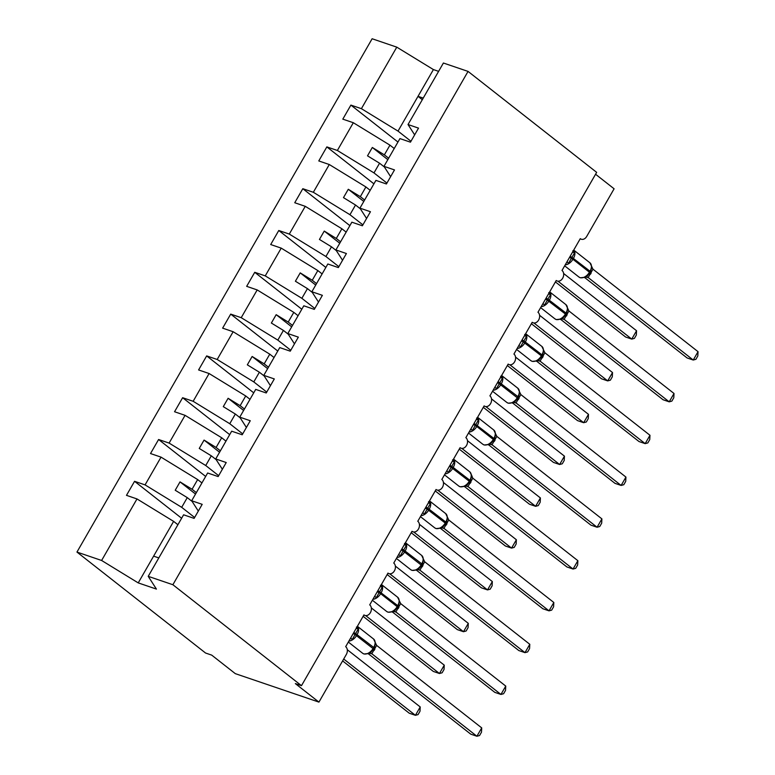 <?xml version="1.0" encoding="UTF-8"?>
<svg xmlns="http://www.w3.org/2000/svg" width="775" height="775" viewBox="0 0 775 775"><rect width="100%" height="100%" fill="white"/><g stroke="black" fill="none" stroke-linecap="round" stroke-linejoin="round"><path stroke-width="1.16" d="M410.973 141.273L398.021 131.111L361.402 108.674L396.781 47.149L372.126 38.75L76.957 552.071L205.559 653.025L211.701 655.117L235.3 673.64L318.932 702.111L295.333 683.589L301.485 685.681L596.653 172.36L468.052 71.407L443.397 63.017L408.018 124.543L418.529 128.127L410.45 142.174L399.939 138.589L383.974 166.344L394.494 169.928L386.415 183.975L375.904 180.391L359.939 208.146L370.45 211.73L362.38 225.777L351.86 222.193L335.904 249.947L346.415 253.532L338.346 267.578L327.825 263.994L311.87 291.749L322.381 295.333L314.301 309.37L303.79 305.796L287.825 333.55L298.346 337.135L290.267 351.172L279.756 347.597L263.791 375.352L274.311 378.936L266.232 392.973L255.711 389.399L239.756 417.153L250.267 420.738L242.197 434.775L231.677 431.2L215.721 458.955L226.232 462.539L218.153 476.577L207.642 473.002L191.677 500.757L202.197 504.341L194.118 518.378L183.607 514.803L148.219 576.338L172.883 584.728L468.052 71.407M194.641 517.487L181.689 507.325L187.269 497.627L175.218 490.246L180.023 481.885L192.074 489.267L197.654 479.57L161.035 457.134L150.515 453.549L158.594 439.512L169.105 443.087L205.733 465.523L211.304 455.826L199.252 448.444L204.067 440.084L216.109 447.466L221.689 437.768L185.07 415.332L174.549 411.748L182.629 397.711L193.149 401.285L229.768 423.722L235.338 414.024L223.297 406.642L228.102 398.282L240.153 405.664L245.723 395.967L209.105 373.531L198.594 369.946L206.663 355.909L217.184 359.484L253.803 381.92L259.383 372.223L247.332 364.841L252.137 356.481L264.188 363.863L269.768 354.165L233.139 331.729L222.628 328.145L230.708 314.108L241.219 317.682L277.838 340.118L283.418 330.421L271.366 323.039L276.171 314.679L288.222 322.061L293.802 312.364L257.184 289.927L246.663 286.343L254.742 272.306L265.253 275.881L301.872 298.317L307.452 288.62L295.401 281.238L300.216 272.877L312.257 280.259L317.837 270.562L281.218 248.126L270.698 244.542L278.777 230.504L289.288 234.079L325.917 256.515L331.487 246.818L319.445 239.436L324.25 231.076L336.302 238.458L341.872 228.761L305.253 206.324L294.742 202.74L302.812 188.703L313.332 192.278L349.951 214.714L355.531 205.017L343.48 197.635L348.285 189.274L360.336 196.656L365.907 186.959L329.288 164.523L318.777 160.938L326.847 146.901L337.367 150.476L373.986 172.912L379.566 163.215L367.515 155.833L372.32 147.473L384.371 154.855L389.951 145.157L353.323 122.721L342.812 119.147L350.891 105.1L361.402 108.674M181.621 518.252L134.559 481.314L145.07 484.888L181.689 507.325M76.957 552.071L101.612 560.47L136.991 498.935L126.48 495.351L134.559 481.314M136.991 498.935L173.619 521.372L177.901 524.733M595.568 174.249L614.1 188.79L586.704 236.443A5.871 4.388 108.8 0 1 581.269 239.223A5.871 4.388 108.8 0 1 580.272 238.681L562.011 270.456A5.871 4.388 -71.2 0 1 562.999 277.586A5.871 4.388 -71.2 0 1 557.235 281.025A5.871 4.388 -71.2 0 1 556.237 280.482L537.966 312.257A5.871 4.388 -71.2 0 1 538.964 319.387A5.871 4.388 -71.2 0 1 533.19 322.826A5.871 4.388 -71.2 0 1 532.202 322.284L513.932 354.059A5.871 4.388 -71.2 0 1 514.929 361.189A5.871 4.388 -71.2 0 1 509.156 364.628A5.871 4.388 -71.2 0 1 508.167 364.085L489.897 395.86A5.871 4.388 -71.2 0 1 490.895 402.99A5.871 4.388 -71.2 0 1 485.121 406.429A5.871 4.388 -71.2 0 1 484.133 405.887L465.862 437.662A5.871 4.388 -71.2 0 1 466.86 444.792A5.871 4.388 -71.2 0 1 461.086 448.231A5.871 4.388 -71.2 0 1 460.088 447.688L441.827 479.463A5.871 4.388 -71.2 0 1 442.816 486.593A5.871 4.388 -71.2 0 1 437.052 490.032A5.871 4.388 -71.2 0 1 436.054 489.49L417.783 521.265A5.871 4.388 -71.2 0 1 418.781 528.395A5.871 4.388 -71.2 0 1 413.007 531.834A5.871 4.388 -71.2 0 1 412.019 531.292L393.748 563.067A5.871 4.388 -71.2 0 1 394.746 570.197A5.871 4.388 -71.2 0 1 388.972 573.636A5.871 4.388 -71.2 0 1 387.984 573.093L369.714 604.868A5.871 4.388 -71.2 0 1 370.712 611.998A5.871 4.388 -71.2 0 1 364.938 615.437A5.871 4.388 -71.2 0 1 363.94 614.895L345.679 646.67A5.871 4.388 -71.2 0 1 346.328 654.458L318.932 702.111M218.676 475.685L205.733 465.523M205.656 476.451L158.594 439.512M201.936 482.932L197.654 479.57M242.711 433.884L229.768 423.722M229.691 434.649L182.629 397.711M225.971 441.13L221.689 437.768M266.745 392.082L253.803 381.92M253.735 392.847L206.663 355.909M250.005 399.328L245.723 395.967M290.78 350.281L277.838 340.118M277.77 351.046L230.708 314.108M274.04 357.527L269.768 354.165M314.824 308.479L301.872 298.317M301.804 309.244L254.742 272.306M298.084 315.725L293.802 312.364M338.859 266.677L325.917 256.515M325.839 267.443L278.777 230.504M322.119 273.924L317.837 270.562M362.894 224.876L349.951 214.714M349.874 225.641L302.812 188.703M346.154 232.122L341.872 228.761M386.928 183.074L373.986 172.912M373.918 183.84L326.847 146.901M370.188 190.321L365.907 186.959M198.322 511.074L191.677 500.757M222.357 469.272L215.721 458.955M246.392 427.471L239.756 417.153M270.436 385.669L263.791 375.352M294.471 343.868L287.825 333.55M318.506 302.066L311.87 291.749M342.54 260.264L335.904 249.947M366.575 218.463L359.939 208.146M390.619 176.661L383.974 166.344M397.953 142.038L350.891 105.1M394.233 148.519L389.951 145.157M414.654 134.86L408.018 124.543M145.07 484.888L161.035 457.134M169.105 443.087L185.07 415.332M193.149 401.285L209.105 373.531M217.184 359.484L233.139 331.729M241.219 317.682L257.184 289.927M265.253 275.881L281.218 248.126M289.288 234.079L305.253 206.324M313.332 192.278L329.288 164.523M337.367 150.476L353.323 122.721M192.113 501.425L187.269 497.627M196.356 492.629L192.074 489.267M216.148 459.623L211.304 455.826M220.391 450.827L216.109 447.466M240.182 417.822L235.338 414.024M244.435 409.026L240.153 405.664M264.227 376.02L259.383 372.223M268.47 367.224L264.188 363.863M288.261 334.219L283.418 330.421M292.504 325.423L288.222 322.061M312.296 292.417L307.452 288.62M316.539 283.621L312.257 280.259M336.331 250.616L331.487 246.818M340.583 241.819L336.302 238.458M360.375 208.814L355.531 205.017M364.618 200.018L360.336 196.656M384.41 167.013L379.566 163.215M388.653 158.216L384.371 154.855M398.021 131.111L433.409 69.576L438.602 71.348M396.781 47.149L433.409 69.576M422.307 99.694L418.025 96.332L423.218 98.096M101.612 560.47L138.231 582.897L156.434 589.097L148.219 576.338M172.883 584.728L301.485 685.681M158.817 557.913L153.615 556.15L173.619 521.372M138.231 582.897L153.615 556.15M387.829 159.65L372.32 147.473M363.795 201.452L348.285 189.274M339.76 243.243L324.25 231.076M315.716 285.045L300.216 272.877M291.681 326.847L276.171 314.679M267.646 368.648L252.137 356.481M243.612 410.45L228.102 398.282M219.567 452.251L204.067 440.084M195.532 494.053L180.023 481.885M572.754 250.858L574.633 252.689L568.433 263.481L567.077 261.64M584.66 277.537L687.086 357.943L693.238 360.036L698.042 351.676L592.962 269.177L588.157 277.547L585.406 276.811L584.214 277.595L587.382 275.842L589.804 272.829M698.042 351.676L697.82 355.967L695.902 359.309L693.238 360.036L588.264 277.624L586.094 277.062M590.385 271.822L591.829 267.356L591.248 265.379M572.512 252.195L574.633 252.689M592.962 269.177L589.92 262.802L573.723 250.083M555.413 281.916L625.599 337.009L631.751 339.101L636.556 330.741L563.619 273.488M636.556 330.741L636.333 335.032L634.415 338.375L631.751 339.101L557.971 281.189M548.71 292.659L550.599 294.49L544.389 305.282L543.042 303.442M560.625 319.339L663.051 399.745L669.203 401.838L674.008 393.477L568.928 310.978L564.113 319.348L561.371 318.612L560.18 319.397L563.347 317.643L565.769 314.631M674.008 393.477L673.785 397.769L671.867 401.111L669.203 401.838L564.219 319.426L562.049 318.864M564.113 319.348L564.219 319.426A4.301 3.904 98.3 0 0 562.698 318.845L556.305 319.6L554.919 318.845A8.418 5.406 -51.9 0 0 555.975 319.416A8.418 5.406 -51.9 0 0 565.401 314.03L565.866 314.582L566.447 313.584L565.973 313.022A8.418 5.406 -51.9 0 0 565.886 304.604L549.678 291.884A8.418 5.406 128.1 0 1 549.456 300.061L548.884 301.058A8.418 5.406 128.1 0 1 541.183 306.668M566.341 313.623L567.794 309.157L567.213 307.181M548.467 293.996L550.599 294.49M568.928 310.978L565.886 304.604M524.675 334.461L526.554 336.292L520.354 347.084L519.008 345.243M536.581 361.14L639.017 441.547L645.168 443.639L649.973 435.279L544.893 352.78L540.078 361.15L537.337 360.414L536.145 361.198L539.313 359.445L541.735 356.432M649.973 435.279L649.75 439.57L647.832 442.912L645.168 443.639L540.185 361.228L538.015 360.666M540.078 361.15L540.185 361.228A4.301 3.904 98.3 0 0 538.664 360.646L532.27 361.402L530.875 360.646A8.418 5.406 -51.9 0 0 531.941 361.218A8.418 5.406 -51.9 0 0 541.367 355.832L541.832 356.384L542.403 355.386L541.938 354.824A8.418 5.406 -51.9 0 0 541.851 346.406L525.644 333.686A8.418 5.406 128.1 0 1 525.421 341.862L524.849 342.86A8.418 5.406 128.1 0 1 517.148 348.469M542.306 355.425L543.759 350.959L543.178 348.983M524.433 335.798L526.554 336.292M544.893 352.78L541.851 346.406M500.64 376.262L502.52 378.093L496.32 388.885L494.963 387.035M512.546 402.942L614.982 483.348L621.124 485.441L625.938 477.08L520.848 394.582L516.043 402.952L513.302 402.215L512.11 403L515.268 401.247L517.69 398.224M625.938 477.08L625.716 481.372L623.788 484.714L621.124 485.441L516.15 403.029L513.98 402.467M518.272 397.226L519.715 392.76L519.134 390.784M500.398 377.599L502.52 378.093M520.848 394.582L517.807 388.207L501.609 375.488A8.418 5.406 128.1 0 1 501.386 383.664L500.805 384.662A8.418 5.406 128.1 0 1 493.113 390.271M476.606 418.064L478.485 419.895L472.285 430.687L470.929 428.837M488.512 444.743L590.938 525.15L597.089 527.242L601.894 518.882L496.814 436.383L492.009 444.753L489.257 444.017L488.076 444.802L491.234 443.048L493.656 440.026M601.894 518.882L601.681 523.173L599.753 526.516L597.089 527.242L492.115 444.831L489.945 444.269M494.237 439.028L495.68 434.562L495.099 432.586M476.363 419.401L478.485 419.895M496.814 436.383L493.772 430.009L477.574 417.289M531.379 323.718L601.565 378.81L607.707 380.903L612.521 372.543L539.584 315.289M612.521 372.543L612.298 376.834L610.371 380.176L607.707 380.903L533.936 322.991M507.344 365.519L577.52 420.612L583.672 422.704L588.477 414.344L515.549 357.091M588.477 414.344L588.254 418.636L586.336 421.978L583.672 422.704L509.892 364.793M483.309 407.321L553.486 462.413L559.637 464.506L564.442 456.146L491.505 398.892M564.442 456.146L564.219 460.437L562.301 463.779L559.637 464.506L485.857 406.594M459.265 449.122L529.451 504.215L535.602 506.308L540.408 497.947L467.47 440.694M540.408 497.947L540.185 502.239L538.267 505.581L535.602 506.308L461.823 448.396M452.561 459.866L454.45 461.697L448.25 472.488L446.894 470.638M464.477 486.545L566.903 566.951L573.054 569.044L577.859 560.683L472.779 478.185L467.964 486.555L465.223 485.818L464.031 486.603L467.199 484.85L469.621 481.827M577.859 560.683L577.637 564.975L575.718 568.317L573.054 569.044L468.071 486.632L465.911 486.07M467.964 486.555L468.071 486.632A4.301 3.904 98.3 0 0 466.55 486.051L460.156 486.807L458.771 486.051A8.418 5.406 -51.9 0 0 459.827 486.623A8.418 5.406 -51.9 0 0 469.253 481.236L469.718 481.788L470.299 480.791L469.824 480.229A8.418 5.406 -51.9 0 0 469.737 471.81L453.53 459.091A8.418 5.406 128.1 0 1 453.307 467.267L452.736 468.265A8.418 5.406 128.1 0 1 445.034 473.874M470.202 480.829L471.646 476.363L471.064 474.387M452.319 461.202L454.45 461.697M472.779 478.185L471.558 475.036M435.23 490.924L505.416 546.017L511.558 548.109L516.373 539.749L443.436 482.496M516.373 539.749L516.15 544.04L514.232 547.382L511.558 548.109L437.788 490.197M428.527 501.667L430.416 503.498L424.206 514.29L422.859 512.44M440.442 528.347L542.868 608.753L549.02 610.845L553.825 602.485L448.744 519.986L443.93 528.356L441.188 527.62L439.997 528.405L443.164 526.651L445.586 523.629M553.825 602.485L553.602 606.777L551.684 610.119L549.02 610.845L444.036 528.434L441.866 527.872M443.93 528.356L444.036 528.434A4.301 3.904 98.3 0 0 442.515 527.852L436.122 528.608L434.727 527.852A8.418 5.406 -51.9 0 0 435.792 528.424A8.418 5.406 -51.9 0 0 445.218 523.038L445.683 523.59L446.255 522.592L445.79 522.03A8.418 5.406 -51.9 0 0 445.702 513.612L429.495 500.892A8.418 5.406 128.1 0 1 429.272 509.068L428.701 510.066A8.418 5.406 128.1 0 1 420.999 515.675M446.158 522.631L447.611 518.165L447.03 516.189M428.284 503.004L430.416 503.498M448.744 519.986L445.702 513.612M411.196 532.725L481.372 587.818L487.523 589.911L492.328 581.55L419.401 524.297M492.328 581.55L492.115 585.842L490.188 589.184L487.523 589.911L413.743 531.999M404.492 543.469L406.371 545.3L400.171 556.092L398.815 554.241M416.398 570.148L518.833 650.554L524.985 652.647L529.79 644.287L424.7 561.788L419.895 570.158L417.153 569.422L415.962 570.206L419.12 568.453L421.552 565.43M529.79 644.287L529.567 648.578L527.649 651.92L524.985 652.647L420.002 570.235L417.832 569.673M422.123 564.433L423.576 559.957L422.985 557.99M404.25 544.806L406.371 545.3M424.7 561.788L421.658 555.413L405.461 542.694A8.418 5.406 128.1 0 1 405.238 550.87L404.657 551.868A8.418 5.406 128.1 0 1 396.965 557.477M387.161 574.527L457.337 629.62L463.489 631.712L468.294 623.352L395.366 566.099M468.294 623.352L468.071 627.643L466.153 630.986L463.489 631.712L389.709 573.791M380.457 585.27L382.337 587.101L376.137 597.893L374.78 596.043M392.363 611.95L494.799 692.356L500.941 694.448L505.755 686.088L400.665 603.589L395.86 611.959L393.119 611.223L391.927 612.008L395.085 610.254L397.507 607.232M505.755 686.088L505.533 690.38L503.605 693.722L500.941 694.448L395.967 612.037L393.797 611.475M398.088 606.234L399.532 601.768L398.951 599.792M380.215 586.607L382.337 587.101M400.665 603.589L397.623 597.215L381.426 584.495M363.117 616.328L433.302 671.421L439.454 673.514L444.259 665.153L371.322 607.9M444.259 665.153L444.036 669.445L442.118 672.787L439.454 673.514L365.674 615.592M356.423 627.072L358.302 628.903L352.102 639.695L350.746 637.844M368.328 653.751L470.754 734.158L476.906 736.25L481.711 727.89L376.631 645.391L371.816 653.761L369.074 653.025L367.883 653.809L371.051 652.056L373.472 649.033M481.711 727.89L481.488 732.181L479.57 735.523L476.906 736.25L371.932 653.838L369.762 653.277M374.054 648.036L375.497 643.57L374.916 641.593M356.18 628.409L358.302 628.903M376.631 645.391L373.589 639.017L357.391 626.297A8.418 5.406 128.1 0 1 357.168 634.473L356.587 635.471A8.418 5.406 128.1 0 1 348.886 641.08M342.627 660.91L409.268 713.223L415.419 715.315L420.224 706.955L347.287 649.702M420.224 706.955L420.002 711.247L418.083 714.589L415.419 715.315L343.703 659.021M569.548 257.329A4.301 0.727 -150.1 0 0 571.165 258.191L572.919 259.257A8.418 5.406 128.1 0 1 565.227 264.866M588.225 277.624A4.301 3.904 98.3 0 0 586.733 277.043L580.349 277.799L578.954 277.043A8.418 5.406 -51.9 0 0 580.01 277.615A8.418 5.406 -51.9 0 0 589.436 272.228L589.901 272.781L590.482 271.783L590.017 271.221A8.418 5.406 -51.9 0 0 589.92 262.802M573.703 250.102A8.418 5.406 128.1 0 1 573.5 258.259L572.919 259.257L589.436 272.228L590.017 271.221L571.747 257.193A4.301 0.727 -150.1 0 1 570.129 256.331M589.649 273.197A4.301 0.727 -150.1 0 0 590.618 274.137M590.24 272.209A4.301 0.727 -150.1 0 0 591.199 273.139M545.513 299.131A4.301 0.727 -150.1 0 0 547.131 299.993L565.401 314.03L565.973 313.022L547.702 298.995A4.301 0.727 -150.1 0 1 546.094 298.133M565.614 314.999A4.301 0.727 -150.1 0 0 566.583 315.938M566.196 314.011A4.301 0.727 -150.1 0 0 567.155 314.941M521.478 340.932A4.301 0.727 -150.1 0 0 523.096 341.794L541.367 355.832L541.938 354.824L523.667 340.797A4.301 0.727 -150.1 0 1 522.059 339.934M541.58 356.8A4.301 0.727 -150.1 0 0 542.548 357.74M542.161 355.812A4.301 0.727 -150.1 0 0 543.12 356.742M497.443 382.734A4.301 0.727 -150.1 0 0 499.052 383.596L517.797 398.185L518.368 397.188L517.903 396.626A8.418 5.406 -51.9 0 0 517.807 388.207M516.111 403.029A4.301 3.904 98.3 0 0 514.629 402.448A4.301 3.904 98.3 0 0 514.619 402.448L508.235 403.203L506.84 402.448A8.418 5.406 -51.9 0 0 507.906 403.019A8.418 5.406 -51.9 0 0 517.322 397.633L517.903 396.626L499.633 382.598A4.301 0.727 -150.1 0 1 498.015 381.736M517.545 398.602A4.301 0.727 -150.1 0 0 518.504 399.542M518.126 397.614A4.301 0.727 -150.1 0 0 519.085 398.544M473.409 424.535A4.301 0.727 -150.1 0 0 475.017 425.397L476.77 426.463A8.418 5.406 128.1 0 1 469.078 432.072M492.077 444.831A4.301 3.904 98.3 0 0 490.585 444.249L484.201 445.005L482.806 444.249A8.418 5.406 -51.9 0 0 483.862 444.821A8.418 5.406 -51.9 0 0 493.287 439.435L493.752 439.987L494.334 438.989L493.869 438.427A8.418 5.406 -51.9 0 0 493.772 430.009M477.555 417.308A8.418 5.406 128.1 0 1 477.352 425.465L476.77 426.463L493.287 439.435L493.869 438.427L475.598 424.39A4.301 0.727 -150.1 0 1 473.98 423.537M493.51 440.403A4.301 0.727 -150.1 0 0 494.469 441.343M494.092 439.415A4.301 0.727 -150.1 0 0 495.051 440.345M449.364 466.337A4.301 0.727 -150.1 0 0 450.982 467.199L469.253 481.236L469.824 480.229L451.563 466.192A4.301 0.727 -150.1 0 1 449.946 465.339M469.466 482.205A4.301 0.727 -150.1 0 0 470.435 483.145M470.047 481.207A4.301 0.727 -150.1 0 0 471.006 482.147M425.33 508.138A4.301 0.727 -150.1 0 0 426.948 509.001L445.218 523.038L445.79 522.03L427.519 507.993A4.301 0.727 -150.1 0 1 425.911 507.141M445.431 524.007A4.301 0.727 -150.1 0 0 446.4 524.946M446.012 523.009A4.301 0.727 -150.1 0 0 446.972 523.948M401.295 549.94A4.301 0.727 -150.1 0 0 402.913 550.802L421.648 565.392L422.22 564.394L421.755 563.832A8.418 5.406 -51.9 0 0 421.658 555.413M419.972 570.235A4.301 3.904 98.3 0 0 418.481 569.654L412.087 570.41L410.692 569.654A8.418 5.406 -51.9 0 0 411.757 570.226A8.418 5.406 -51.9 0 0 421.174 564.839L421.755 563.832L403.484 549.795A4.301 0.727 -150.1 0 1 401.867 548.942M421.397 565.808A4.301 0.727 -150.1 0 0 422.356 566.748M421.978 564.81A4.301 0.727 -150.1 0 0 422.937 565.75M377.26 591.742A4.301 0.727 -150.1 0 0 378.868 592.604L380.622 593.669A8.418 5.406 128.1 0 1 372.93 599.278M395.928 612.037A4.301 3.904 98.3 0 0 394.436 611.456L388.052 612.211L386.657 611.456A8.418 5.406 -51.9 0 0 387.723 612.027A8.418 5.406 -51.9 0 0 397.139 606.641L397.604 607.193L398.185 606.195L397.72 605.633A8.418 5.406 -51.9 0 0 397.623 597.215M381.416 584.515A8.418 5.406 128.1 0 1 381.203 592.672L380.622 593.669L397.139 606.641L397.72 605.633L379.45 591.596A4.301 0.727 -150.1 0 1 377.832 590.744M397.362 607.61A4.301 0.727 -150.1 0 0 398.321 608.549M397.943 606.612A4.301 0.727 -150.1 0 0 398.902 607.552M353.216 633.543A4.301 0.727 -150.1 0 0 354.834 634.405L373.569 648.995L374.151 647.997L373.686 647.435A8.418 5.406 -51.9 0 0 373.589 639.017M371.893 653.838A4.301 3.904 98.3 0 0 370.402 653.257L364.017 654.013L362.623 653.257A8.418 5.406 -51.9 0 0 363.678 653.829A8.418 5.406 -51.9 0 0 373.104 648.442L373.686 647.435L355.415 633.398A4.301 0.727 -150.1 0 1 353.797 632.545M373.317 649.411A4.301 0.727 -150.1 0 0 374.286 650.351M373.908 648.413A4.301 0.727 -150.1 0 0 374.858 649.353M364.938 615.437L363.843 615.069M388.972 573.636L387.887 573.268M413.007 531.834L411.922 531.466M437.052 490.032L435.957 489.664M461.086 448.231L459.992 447.863M485.121 406.429L484.026 406.061M509.156 364.628L508.071 364.26M533.19 322.826L532.105 322.458M557.235 281.025L556.14 280.657M581.269 239.223L580.175 238.855M578.954 277.043L564.665 265.825M554.919 318.845L540.63 307.627M530.875 360.646L516.596 349.428M506.84 402.448L492.551 391.23M482.806 444.249L468.517 433.031M458.771 486.051L444.482 474.833M471.568 475.046L469.737 471.81M434.727 527.852L420.447 516.634M410.692 569.654L396.403 558.436M386.657 611.456L372.368 600.238M362.623 653.257L348.333 642.039"/></g></svg>
